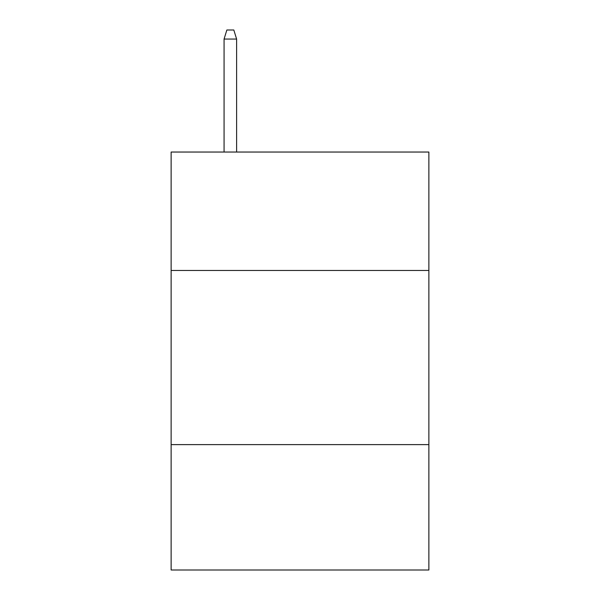 <?xml version="1.0" encoding="UTF-8"?>
<svg xmlns="http://www.w3.org/2000/svg" width="600" height="600" viewBox="0 0 600 600"><rect width="100%" height="100%" fill="white"/><g stroke="black" fill="none" stroke-linecap="round" stroke-linejoin="round"><path stroke-width="0.9" d="M428.873 270.465L428.873 152.04L171.127 152.04L171.127 270.465L428.873 270.465L428.873 570L171.127 570L171.127 270.465M428.873 444.615L171.127 444.615M236.61 152.04L236.61 39.053L224.07 39.053L224.07 152.04M224.07 39.053L226.86 30L233.82 30L236.61 39.053"/></g></svg>

